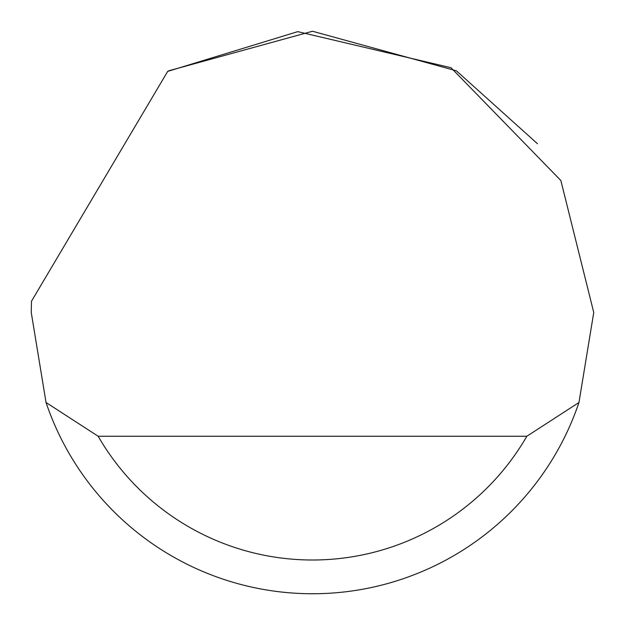 <?xml version="1.0" encoding="UTF-8"?>
<svg xmlns="http://www.w3.org/2000/svg" width="625" height="625" viewBox="0 0 625 625"><rect width="100%" height="100%" fill="white"/><g stroke="black" fill="none" stroke-linecap="round" stroke-linejoin="round"><path stroke-width="0.94" d="M167.68 71.398L297.75 31.641L451.008 67.719L560.859 180.523L593.75 312.5L578.961 402.5A281.25 281.25 0 0 1 46.039 402.5L31.25 312.5L31.477 301.25L167.68 71.398M168.672 70.805L312.5 31.25L456.328 70.805M456.516 70.922L537.5 143.75M46.039 402.5L98.156 436.25L526.844 436.25L578.961 402.5M98.156 436.25A247.5 247.5 0 0 0 526.844 436.25"/></g></svg>
